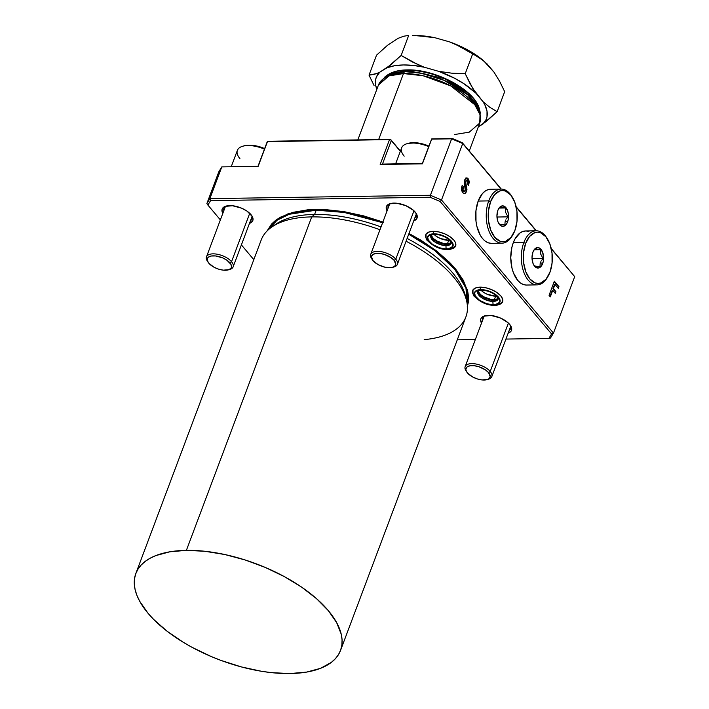 <?xml version="1.0" encoding="UTF-8"?>
<svg xmlns="http://www.w3.org/2000/svg" width="709" height="709" viewBox="0 0 709 709"><rect width="100%" height="100%" fill="white"/><g stroke="black" fill="none" stroke-linecap="round" stroke-linejoin="round"><path stroke-width="1.06" d="M483.511 60.655L483.281 60.46A58.856 27.678 -159.4 0 0 449.666 41.92L461.586 47.202L472.743 53.698L465.228 73.692L451.801 73.187L438.614 71.317A58.856 27.678 20.6 0 1 475.845 93.118L470.2 83.919L465.228 73.692L472.743 53.698L483.511 60.655L494.058 72.238L499.703 81.438L504.675 91.665L497.16 111.659L489.892 107.369L483.006 101.644A58.856 27.678 20.6 0 1 482.935 124.013L497.16 111.659L504.675 91.665L499.703 81.438L494.058 72.238L486.897 63.721L480.011 57.996L455.736 44.392L449.666 41.92L435.291 37.825L428.732 36.691L435.291 37.825A58.856 27.678 -159.4 0 0 417.043 35.565L428.732 36.691L412.789 35.477M481.021 290.229A11.672 5.486 -159.4 0 0 495.68 296.123A11.672 5.486 -159.4 0 0 496.566 296.078L495.68 296.123L494.35 299.65L495.68 296.123L487.26 294.297L483.378 292.197L480.525 289.689M499.021 298.25A11.672 5.486 20.6 0 1 498.303 298.773M498.267 298.781A11.672 5.486 20.6 0 1 494.35 299.65L490.256 299.207L483.901 296.849L480.463 294.501L477.822 290.69M434.068 234.413A11.672 5.486 -159.4 0 0 448.735 240.307A11.672 5.486 -159.4 0 0 449.621 240.262L448.735 240.307L447.406 243.834L448.735 240.307L440.307 238.481L436.434 236.381L433.58 233.873M452.076 242.425A11.672 5.486 20.6 0 1 451.349 242.948M451.323 242.965A11.672 5.486 20.6 0 1 447.406 243.834L443.302 243.391L436.948 241.033L433.518 238.685L430.868 234.874M427.589 240.511L425.692 237.063L426.091 234.103L428.715 232.091L433.172 231.329A15.944 7.498 20.6 0 1 449.435 236.327A15.944 7.498 20.6 0 1 455.648 245.926A15.944 7.498 20.6 0 1 451.261 248.974M474.534 296.335L472.646 292.879L473.045 289.919L475.668 287.907L480.117 287.145A15.944 7.498 20.6 0 1 496.38 292.143A15.944 7.498 20.6 0 1 502.601 301.742A15.944 7.498 20.6 0 1 498.205 304.79M250.499 220.667A14.951 7.028 -159.4 0 0 251.447 215.208A14.951 7.028 20.6 0 1 251.925 218.913A14.951 7.028 20.6 0 1 250.499 220.667M229.734 205.601A16.369 7.702 20.6 0 1 251.899 215.864A16.369 7.702 20.6 0 1 249.479 223.397L252.51 221.199L253.016 219.781L252.236 216.422L246.989 211.105L241.547 208.162L232.517 205.743L225.161 206.381L222.466 208.455L221.961 209.873L222.821 213.374A16.369 7.702 20.6 0 1 225.967 206.115A16.369 7.702 20.6 0 1 229.734 205.601M509.177 330.429A14.951 7.028 -159.4 0 0 510.125 324.979A14.951 7.028 20.6 0 1 510.604 328.675A14.951 7.028 20.6 0 1 509.177 330.429M488.412 315.372A16.369 7.702 20.6 0 1 510.577 325.626A16.369 7.702 20.6 0 1 508.158 333.159L511.189 330.97L511.694 329.543L510.914 326.193L507.883 322.595L500.217 317.924L491.186 315.505L483.839 316.152L481.136 318.217L480.64 319.644L481.5 323.144A16.369 7.702 20.6 0 1 484.637 315.877A16.369 7.702 20.6 0 1 488.412 315.372M414.747 218.159A14.951 7.028 -159.4 0 0 415.696 212.7A14.951 7.028 20.6 0 1 416.165 216.396A14.951 7.028 20.6 0 1 414.747 218.159M393.974 203.093A16.369 7.702 20.6 0 1 416.148 213.356A16.369 7.702 20.6 0 1 413.719 220.88L416.759 218.691L417.167 215.651L416.475 213.914L413.453 210.316L405.787 205.645L396.756 203.235L389.401 203.873L386.706 205.938L386.201 207.365L387.07 210.865A16.369 7.702 20.6 0 1 390.207 203.598A16.369 7.702 20.6 0 1 393.974 203.093M467.258 304.56L465.973 288.208L454.735 269.234L434.484 250.339L408.712 234.209A106.492 50.073 -159.4 0 1 467.258 304.56M275.633 224.345L271.707 227.084A109.337 51.411 20.6 0 1 311.721 216.901L314.601 214.428A106.492 50.073 -159.4 0 0 275.633 224.345A106.492 50.073 -159.4 0 0 273.763 225.746A106.492 50.073 20.6 0 1 314.601 214.428L316.196 210.192A106.492 50.073 -159.4 0 1 382.621 222.697L344.228 212.452L316.196 210.192L316.099 209.403L344.29 211.672L382.895 221.979M467.204 306.926L468.365 302.096L468.543 296.947L467.745 291.541L463.252 280.152L455.045 268.365L449.657 262.454L436.522 250.915L420.721 240.094L408.987 233.483L435.796 250.348L456.499 270.129L467.284 289.768L467.408 306.323M383.587 222.236L363.682 215.891L343.9 211.61L324.997 209.563L307.697 209.82L292.675 212.39L280.507 217.158L275.641 220.313L271.653 223.947L267.036 231.001L275.455 220.455L287.907 213.87L316.099 209.403L316.196 210.192A106.492 50.073 -159.4 0 0 268.312 229.778L277.051 220.233L289.21 214.278L316.196 210.192L314.601 214.428L311.721 216.901A109.337 51.411 -159.4 0 0 261.187 240.023L135.844 573.492A109.337 51.411 20.6 0 1 186.378 550.361L311.721 216.901L186.378 550.361L169.797 551.815L155.847 555.581L150.024 558.284L145.053 561.51L140.985 565.224L137.847 569.38L135.676 573.944L134.488 578.881L134.302 584.136L135.118 589.658L136.926 595.392L139.708 601.294L148.084 613.338L153.596 619.365L167.005 631.152L183.144 642.203L192.05 647.326L211.105 656.481L221.075 660.442L241.397 666.93L261.603 671.299L271.414 672.637L289.99 673.55A109.337 51.411 20.6 0 1 178.482 639.279A109.337 51.411 20.6 0 1 135.844 573.492M357.823 139.895L378.464 85L385.2 76.607L387.495 75.003C392.378 71.715 398.91 70.014 407.09 69.907A2.845 1.613 89.1 0 0 406.399 70.191L404.715 71.636A5.699 3.226 89.1 0 0 403.465 73.559L378.65 139.584L403.465 73.559A54.097 25.435 -159.4 0 0 378.464 85L388.949 75.916L403.465 73.559A5.699 3.226 -90.9 0 1 404.715 71.636L385.2 76.607A53.335 25.081 20.6 0 1 404.715 71.636L406.399 70.191A51.668 24.292 -159.4 0 0 387.495 75.003A51.668 24.292 -159.4 0 0 386.405 75.828L387.495 75.003L406.399 70.191A2.845 1.613 -90.9 0 1 407.09 69.907A2.845 1.613 -90.9 0 1 407.799 70.182M374.033 85.461L369.026 75.163L374.033 85.461M374.06 74.383L369.026 75.163L376.798 73.497L374.06 74.383M379.723 72.221L376.798 73.497L379.723 72.221L376.488 76.785L375.664 79.39L375.637 85.124L376.851 89.29A58.856 27.678 20.6 0 1 379.723 72.221L386.928 67.798A58.856 27.678 20.6 0 1 424.239 67.222L412.31 61.94L401.161 55.444L390.349 65.184L379.723 72.221M424.239 67.222L413.489 65.458L403.439 64.962L394.47 65.751L386.928 67.798L401.161 55.444L408.676 35.45L403.643 36.23L397.979 38.392L387.353 45.429L376.541 55.169L369.026 75.163L376.541 55.169L387.353 45.429L397.979 38.392L403.643 36.23L408.676 35.45L401.161 55.444L418.168 64.749L424.239 67.222L438.614 71.317L424.239 67.222M478.318 126.84L482.935 124.013L486.17 119.449L486.994 116.843L487.012 111.109L484.867 104.87L483.006 101.644L475.845 93.118L464.014 83.768L454.478 78.185L438.614 71.317L451.801 73.187L465.228 73.692L472.921 88.669L483.006 101.644L489.892 107.369L497.16 111.659L486.356 121.399L478.318 126.84M420.783 71.414L429.876 73.382L439.031 76.297L447.875 80.055L456.091 84.504M268.569 141.259L390.579 139.398L400.408 151.088L390.579 139.398L267.426 141.463L390.606 139.576L267.453 141.64L258.165 166.331L221.802 166.89L209.864 198.644L430.416 195.276L451.642 138.822L431.692 139.124L422.413 163.823L380.175 164.47L389.463 139.77L380.175 164.47L422.413 163.823L431.666 138.946L452.271 138.459L462.277 142.704L501.281 189.081L462.277 142.704L452.271 138.459L451.642 138.822L462.729 143.528L441.503 199.982L553.472 333.106L574.698 276.652L551.318 248.859L574.698 276.652L553.472 333.106L551.584 333.974L440.174 201.507L430.168 197.262L210.582 200.62L207.879 205.052L220.375 219.905L207.879 205.052L210.582 200.62L209.864 198.644L206.868 203.563L218.806 171.808L221.802 166.89L209.864 198.644L206.868 203.563L218.806 171.808L221.802 166.89L258.165 166.331L221.802 166.89L258.165 166.331L266.956 142.456L258.111 165.977L266.956 142.456L267.426 141.463L268.569 141.259M516.152 206.762L536.359 230.788L516.152 206.762M551.23 248.469L574.698 276.652L551.23 248.469M536.119 230.788L516.241 207.161L536.119 230.788M501.041 189.081L462.729 143.528L441.503 199.982L430.416 195.276L451.642 138.822L431.666 138.946L452.271 138.459L451.642 138.822L462.729 143.528L462.277 142.704L501.041 189.081M552.763 290.353L550.317 296.849L549.05 295.334L554.358 281.207L558.949 286.666L558.311 288.368L554.996 284.415L553.401 288.643L555.909 291.629L555.271 293.331L552.763 290.353L555.271 293.331L555.909 291.629L553.401 288.643L554.996 284.415L558.311 288.368L558.949 286.666L554.358 281.207L549.05 295.334L550.317 296.849L552.763 290.353M466.939 180.37L466.221 180.157L466.939 180.37L466.221 180.157L466.69 180.157L465.671 182.231L466.956 189.516L465.848 192.928L464.28 193.743L462.507 192.423L461.586 190.278L461.648 187.061L462.233 185.35L463.456 186.813L462.986 190.251L463.97 191.359L464.918 190.996L465.494 188.931L464.289 182.984L464.484 180.352L466.274 177.977L467.435 178.083L468.463 179.138L469.287 181.832L468.64 185.297L467.426 183.853L467.71 180.875L466.69 180.157L467.86 181.548L467.426 183.853L468.64 185.297L469.252 181.309L468.073 178.606L466.274 177.977L464.608 179.962L464.36 183.418L465.299 190.278L464.067 191.333M406.399 70.191L444.605 78.646L467.497 92.657L479.532 109.594A51.668 24.292 -159.4 0 0 406.399 70.191M404.715 71.636A53.335 25.081 20.6 0 1 480.206 112.314L467.789 94.829L444.153 80.374L421.19 73.204L404.715 71.636M407.09 69.907C435.299 68.915 475.659 90.158 479.532 109.594L480.206 112.314L479.745 123.065A54.097 25.435 -159.4 0 0 458.643 90.513A54.097 25.435 -159.4 0 0 403.465 73.559L423.113 75.757L450.658 85.851L474.782 104.71L480.02 114.725L479.745 123.065L469.261 132.149L454.735 134.506M289.99 673.55L306.572 672.097L320.521 668.339L331.316 662.401L335.384 658.696L338.521 654.54L340.692 649.967L341.88 645.03L342.066 639.775L341.251 634.254L336.66 622.626L328.285 610.582L316.444 598.591L301.6 587.114L284.318 576.594L265.263 567.43L245.172 559.977L224.806 554.527L204.954 551.283L186.378 550.361A109.337 51.411 20.6 0 1 297.886 584.641A109.337 51.411 20.6 0 1 340.533 650.428A109.337 51.411 20.6 0 1 289.99 673.55M340.533 650.428L465.875 316.958A109.337 51.411 -159.4 0 0 406.071 241.228A109.337 51.411 20.6 0 1 466.478 300.288A109.337 51.411 20.6 0 1 424.195 339.629M379.971 229.751A109.337 51.411 -159.4 0 0 311.721 216.901A109.337 51.411 20.6 0 1 379.971 229.751M466.478 300.288L465.326 295.653A106.492 50.073 -159.4 0 0 407.117 238.446A106.492 50.073 20.6 0 1 465.813 297.94M381.025 226.933A106.492 50.073 -159.4 0 0 314.601 214.428A106.492 50.073 20.6 0 1 381.025 226.933M241.397 244.897L253.804 259.654L241.397 244.897M457.278 339.806L475.34 339.531L457.278 339.806M505.934 339.07L548.881 338.406L551.584 333.974L548.881 338.406L550.485 338.025L553.472 333.106L551.584 333.974L440.174 201.507L441.503 199.982L553.472 333.106L550.485 338.025L548.881 338.406L505.934 339.07M427.093 239.89A15.944 7.498 20.6 0 1 425.799 234.706A15.944 7.498 20.6 0 1 433.172 231.329L438.774 231.94L444.676 233.819L449.976 236.691L453.866 240.112L455.089 241.866L455.852 245.137L454.309 247.671L450.702 249.081M474.046 295.706A15.944 7.498 20.6 0 1 472.752 290.522A15.944 7.498 20.6 0 1 480.117 287.145L485.718 287.757L491.621 289.635L496.92 292.507L500.811 295.928L502.708 299.384L502.309 302.344L499.685 304.356L497.647 304.905M482.528 320.415A14.951 7.028 20.6 0 1 482.616 318.155A14.951 7.028 20.6 0 1 485.408 315.691A14.951 7.028 -159.4 0 0 482.528 320.415M388.098 208.136A14.951 7.028 20.6 0 1 388.186 205.885A14.951 7.028 20.6 0 1 390.978 203.412A14.951 7.028 -159.4 0 0 388.098 208.136M422.351 163.469L382.47 164.08L391.306 140.559L400.337 151.292L390.606 139.576L391.306 140.559L382.47 164.08L380.175 164.47L422.413 163.823L431.666 138.946L422.351 163.469M223.849 210.644A14.951 7.028 20.6 0 1 223.938 208.393A14.951 7.028 20.6 0 1 226.729 205.92A14.951 7.028 -159.4 0 0 223.849 210.644M206.868 203.563L207.879 205.052L206.868 203.563M209.864 198.644L430.416 195.276L430.168 197.262L210.582 200.62L209.864 198.644M440.174 201.507L441.503 199.982L430.416 195.276L430.168 197.262L440.174 201.507M554.216 281.597L558.949 286.666L557.992 287.987L558.488 286.666L554.216 281.597M554.527 284.424L552.931 288.652L555.909 291.629L554.952 292.95L555.448 291.638L552.931 288.652L554.527 284.424M552.293 290.353L549.998 296.459L552.293 290.353M465.76 183.374L465.875 181.149L465.405 181.158L465.29 183.383L465.76 183.374L465.29 183.383L466.168 187.468L466.637 187.46L465.76 183.374M466.602 191.519L466.637 187.46L466.168 187.468L466.141 191.527L466.602 191.519L464.36 193.681L466.602 191.519M464.395 191.377L462.658 190.57L462.357 189.516L463.305 190.818L462.348 189.011L462.685 187.628L462.357 189.516L462.826 189.507L463.154 187.619L462.685 187.628L463.456 186.813L462.233 185.35L461.896 186.228L461.524 189.835L462.72 192.688L464.829 193.681L464.085 193.752M463.783 191.421L462.835 190.827L463.854 191.403M466.717 177.906L466.274 177.977M465.804 177.986L468.073 178.606L469.252 181.309L468.782 181.309L468.17 185.306L468.711 180.892L466.735 177.986M466.69 180.157L465.405 181.158L466.69 180.157L467.408 180.361M466.407 180.121L465.201 182.24L466.398 190.579L465.6 192.635L464.227 193.725M498.764 298.462L494.35 299.65A11.672 5.486 20.6 0 1 477.972 291.213M451.819 242.638L447.406 243.834A11.672 5.486 20.6 0 1 431.028 235.397M416.981 35.565L435.291 37.825L449.666 41.92L460.398 46.271L470.439 51.491L483.334 60.513M493.863 189.817L490.867 189.241L487.881 189.711L485.018 191.208L482.377 193.663L478.185 201.055L488.749 200.886A27.048 15.323 89.1 0 0 491.886 236.788A27.048 15.323 89.1 0 0 512.385 235.618L512.997 234.573A25.621 14.517 -90.9 0 1 493.57 235.68A25.621 14.517 -90.9 0 1 490.593 201.675L488.749 200.886L478.185 201.055A27.048 15.323 89.1 0 0 477.627 229.034A27.048 15.323 89.1 0 0 491.417 243.338L501.981 243.178A27.048 15.323 -90.9 0 1 488.182 228.865A27.048 15.323 -90.9 0 1 488.749 200.886A27.048 15.323 -90.9 0 1 501.148 189.081A27.048 15.323 -90.9 0 1 512.102 196.845A27.048 15.323 89.1 0 0 511.792 196.322A27.048 15.323 89.1 0 0 488.749 200.886L490.593 201.675L494.563 194.674L499.774 190.934L502.61 190.491L505.446 191.031L510.693 194.94L514.734 202.074L516.95 211.353L517.003 221.35L514.876 230.549A25.621 14.517 -90.9 0 1 512.997 234.573M512.687 235.078A27.048 15.323 -90.9 0 1 501.981 243.178M506.465 218.842L507.999 216.857L505.641 212.408L505.482 207.967L499.898 207.232L498.347 209.261L499.898 207.232L505.482 207.967L499.207 208.065L505.482 207.967L505.641 212.408L507.999 216.857L496.965 217.025L507.999 216.857L506.465 218.842M505.375 220.942L505.854 219.879L505.375 220.942L507.591 221.882L505.375 220.942L505.056 222.006L505.375 220.942M497.878 210.334A10.254 5.805 -90.9 0 1 498.631 208.73A10.254 5.805 -90.9 0 1 506.403 208.278A10.254 5.805 -90.9 0 1 507.591 221.882A10.254 5.805 -90.9 0 1 498.861 223.619A10.254 5.805 -90.9 0 1 497.878 210.334L496.929 216.015L497.94 221.722L499.358 224.266L504.932 225.001L505.056 222.006L504.932 225.001L499.925 224.452L498.666 223.282L501.653 226.144L503.922 226.18L506.882 223.424L508.123 220.118L508.424 214.207L507.538 210.493L504.914 206.682L502.681 205.858L499.464 207.533L497.878 210.334M514.876 230.549L510.905 237.55L505.694 241.29L502.867 241.734L500.031 241.193L494.776 237.285L490.743 230.141L488.528 220.871L488.474 210.874L490.593 201.675A25.621 14.517 -90.9 0 1 512.421 197.341A25.621 14.517 -90.9 0 1 514.876 230.549M501.148 189.081L490.593 189.241A27.048 15.323 89.1 0 0 478.185 201.055L475.952 210.759L476.005 221.314L476.9 226.401L480.268 235.237L482.607 238.632L485.266 241.175L488.146 242.762L491.142 243.338M528.932 231.515L525.945 230.948L522.958 231.418L520.087 232.906L515.151 238.685L513.263 242.753L523.827 242.593A27.048 15.323 89.1 0 0 526.964 278.495A27.048 15.323 89.1 0 0 547.463 277.316L548.066 276.28A25.621 14.517 -90.9 0 1 528.648 277.387A25.621 14.517 -90.9 0 1 525.67 243.382L523.827 242.593L513.263 242.753A27.048 15.323 89.1 0 0 512.696 270.732A27.048 15.323 89.1 0 0 526.495 285.036L537.05 284.876A27.048 15.323 -90.9 0 1 523.26 270.572A27.048 15.323 -90.9 0 1 523.827 242.593A27.048 15.323 -90.9 0 1 536.226 230.788A27.048 15.323 -90.9 0 1 547.18 238.543A27.048 15.323 89.1 0 0 546.861 238.02A27.048 15.323 89.1 0 0 523.827 242.593L525.67 243.382L529.641 236.372L534.852 232.641L537.679 232.189L540.515 232.729L545.77 236.646L549.812 243.781L552.027 253.051L552.072 263.048L549.954 272.247A25.621 14.517 -90.9 0 1 548.066 276.28M547.765 276.785A27.048 15.323 -90.9 0 1 537.05 284.876M541.543 260.549L543.067 258.555L540.719 254.114L540.559 249.674L534.976 248.93L533.425 250.959L534.976 248.93L540.559 249.674L534.285 249.763L540.559 249.674L540.719 254.114L543.067 258.555L532.042 258.723L543.067 258.555L541.543 260.549M540.453 262.649L540.932 261.586L540.453 262.649L542.669 263.588L540.453 262.649L540.134 263.704L540.453 262.649M532.955 252.041A10.254 5.805 -90.9 0 1 533.709 250.428A10.254 5.805 -90.9 0 1 541.481 249.985A10.254 5.805 -90.9 0 1 542.669 263.588A10.254 5.805 -90.9 0 1 533.939 265.317A10.254 5.805 -90.9 0 1 532.955 252.041L532.007 257.713L533.008 263.429L534.426 265.964L540.01 266.708L540.134 263.704L540.01 266.708L535.003 266.159L533.735 264.98L535.641 267.249L539 267.887L541.082 266.389L543.2 261.825L543.617 257.908L542.607 252.2L539.983 248.38L537.759 247.565L534.542 249.24L532.955 252.041M549.954 272.247L545.983 279.249L540.772 282.988L537.945 283.432L535.109 282.9L529.853 278.983L525.812 271.848L523.596 262.578L523.552 252.581L525.67 243.382A25.621 14.517 -90.9 0 1 547.499 239.048A25.621 14.517 -90.9 0 1 549.954 272.247M536.226 230.788L525.67 230.948A27.048 15.323 89.1 0 0 513.263 242.753L511.871 247.406L510.755 257.739L511.978 268.108L513.413 272.805L517.685 280.339L520.344 282.882L523.224 284.469L526.22 285.036M228.387 269.863L229.831 269.447A14.233 6.691 -159.4 0 0 231.542 261.692L229.92 262.888A12.815 6.026 20.6 0 1 228.387 269.863A12.815 6.026 20.6 0 1 208.809 263.207L207.285 260.433L207.604 258.058L208.446 257.137L211.353 256.002L215.474 255.94L222.537 257.828L226.791 260.132L230.904 264.297L231.515 266.921L231.125 268.037L229.016 269.65L223.255 270.156L218.549 269.136L213.958 267.196L208.809 263.207A12.815 6.026 20.6 0 1 208.083 262.233A12.815 6.026 20.6 0 1 214.021 255.834A12.815 6.026 20.6 0 1 229.92 262.888L231.542 261.692A14.233 6.691 20.6 0 1 233.128 266.876A14.233 6.691 20.6 0 1 229.051 269.642M249.728 213.303L231.542 261.692L249.728 213.303M239.934 158.656A22.777 10.706 20.6 0 1 242.673 146.249L244.118 145.832A21.359 10.041 -159.4 0 1 264.643 148.589L252.661 145.345L244.056 145.85M242.673 146.249A22.777 10.706 20.6 0 1 264.439 149.138A22.777 10.706 -159.4 0 0 237.382 150.361L231.364 166.385M207.728 261.621A14.233 6.691 20.6 0 1 206.479 256.862A14.233 6.691 20.6 0 1 217.468 254.274A14.233 6.691 20.6 0 1 231.542 261.692A14.233 6.691 -159.4 0 0 213.87 253.857A14.233 6.691 -159.4 0 0 207.276 260.974L208.083 262.233M392.626 267.355L394.071 266.938A14.233 6.691 -159.4 0 0 395.782 259.184L394.169 260.371A12.815 6.026 20.6 0 1 392.626 267.355A12.815 6.026 20.6 0 1 373.049 260.699L371.454 256.658L372.695 254.628L375.593 253.485L379.714 253.423L384.429 254.442L391.04 257.624L394.169 260.371L395.755 264.413L394.523 266.451L391.625 267.585L385.173 267.266L378.198 264.679L373.049 260.699A12.815 6.026 20.6 0 1 372.331 259.724A12.815 6.026 20.6 0 1 378.26 253.326A12.815 6.026 20.6 0 1 394.169 260.371L395.782 259.184A14.233 6.691 20.6 0 1 397.377 264.368A14.233 6.691 20.6 0 1 393.3 267.125M413.967 210.786L395.782 259.184L413.967 210.786M404.183 156.148A22.777 10.706 20.6 0 1 406.913 143.741L408.357 143.324A21.359 10.041 -159.4 0 1 428.892 146.081L416.901 142.837L408.295 143.342M406.913 143.741A22.777 10.706 20.6 0 1 428.688 146.63A22.777 10.706 -159.4 0 0 401.631 147.853L395.604 163.876M371.977 259.113A14.233 6.691 20.6 0 1 370.727 254.354A14.233 6.691 20.6 0 1 381.717 251.757A14.233 6.691 20.6 0 1 395.782 259.184A14.233 6.691 -159.4 0 0 378.11 251.349A14.233 6.691 -159.4 0 0 371.516 258.457L372.331 259.724M487.065 379.634L488.501 379.218A14.233 6.691 -159.4 0 0 490.211 371.463L488.598 372.65A12.815 6.026 20.6 0 1 487.065 379.634A12.815 6.026 20.6 0 1 467.479 372.978L465.964 370.204L465.893 368.937L467.125 366.899L470.023 365.764L474.144 365.702L478.859 366.721L485.47 369.903L488.598 372.65L490.194 376.692L488.953 378.73L487.686 379.421L481.934 379.927L477.219 378.907L472.637 376.958L467.479 372.978A12.815 6.026 20.6 0 1 466.761 372.003A12.815 6.026 20.6 0 1 472.699 365.605A12.815 6.026 20.6 0 1 488.598 372.65L490.211 371.463A14.233 6.691 20.6 0 1 491.807 376.647A14.233 6.691 20.6 0 1 487.73 379.404M508.406 323.065L490.211 371.463L508.406 323.065M466.407 371.392A14.233 6.691 20.6 0 1 465.157 366.633A14.233 6.691 20.6 0 1 476.147 364.036A14.233 6.691 20.6 0 1 490.211 371.463A14.233 6.691 -159.4 0 0 472.54 363.628A14.233 6.691 -159.4 0 0 465.955 370.736L466.761 372.003M433.296 231.329A2.393 1.356 89.1 0 0 433.881 233.81A13.551 6.372 20.6 0 1 451.473 241.273A13.551 6.372 20.6 0 1 446.723 249.081L450.507 248.434L452.741 246.723L453.157 245.544L452.51 242.762L448.159 238.366L443.657 235.92L436.186 233.917L431.825 233.988L427.864 236.168L427.447 237.347L428.094 240.121L432.446 244.525L439.438 247.884L446.723 249.081A2.393 1.356 89.1 0 0 447.512 249.488A2.393 1.356 -90.9 0 1 446.723 249.081A13.551 6.372 20.6 0 1 429.131 241.609A13.551 6.372 20.6 0 1 433.881 233.81A2.393 1.356 -90.9 0 1 433.279 232.02M430.806 236.035A10.874 5.114 -159.4 0 0 435.743 242.292A10.874 5.114 -159.4 0 0 446.289 245.358L446.2 245.598A10.874 5.114 20.6 0 1 435.104 242.186A10.874 5.114 20.6 0 1 430.868 235.636C429.911 235.441 431.223 235.025 434.794 234.387C440.413 234.626 445.296 236.522 449.435 240.076L451.225 243.293A10.874 5.114 20.6 0 1 446.2 245.598A2.393 1.356 89.1 0 0 446.59 248.921A13.267 6.239 -159.4 0 0 451.234 241.273A13.267 6.239 -159.4 0 0 434.014 233.97L441.149 235.131L447.999 238.428L452.253 242.735L452.812 244.144L452.475 246.608L448.602 248.744L444.339 248.806L439.456 247.751L432.605 244.454L428.351 240.147L427.722 237.426L428.998 235.317L434.014 233.97A2.393 1.356 89.1 0 0 434.803 234.387A2.393 1.356 -90.9 0 1 434.014 233.97A13.267 6.239 -159.4 0 0 429.37 241.609A13.267 6.239 -159.4 0 0 446.59 248.921A2.393 1.356 -90.9 0 1 446.2 245.598A10.874 5.114 20.6 0 1 435.654 242.522A10.874 5.114 20.6 0 1 430.717 236.274M451.376 242.664A10.874 5.114 20.6 0 1 446.2 245.598L446.289 245.358A2.393 1.356 -90.9 0 1 447.37 244.313A2.393 1.356 -90.9 0 1 448.159 244.729M430.895 235.565A10.874 5.114 -159.4 0 0 435.335 242.044A10.874 5.114 -159.4 0 0 446.289 245.358A10.874 5.114 -159.4 0 0 451.252 243.214M445.908 244.623L438.587 242.655L432.375 238.88M430.868 235.636L431.196 236.629C431.267 238.773 441.228 244.915 447.379 244.313A2.393 1.356 89.1 0 0 446.289 245.358A10.874 5.114 -159.4 0 0 450.658 244.029M477.751 291.86A10.874 5.114 -159.4 0 0 482.687 298.108A10.874 5.114 -159.4 0 0 493.234 301.174L493.145 301.414A10.874 5.114 20.6 0 1 482.049 298.002A10.874 5.114 20.6 0 1 477.813 291.461C476.865 291.257 478.176 290.841 481.739 290.203C487.367 290.442 492.241 292.338 496.38 295.892L498.17 299.109A10.874 5.114 20.6 0 1 493.145 301.414A2.393 1.356 89.1 0 0 493.535 304.737A13.267 6.239 -159.4 0 0 498.179 297.098A13.267 6.239 -159.4 0 0 480.959 289.786L488.093 290.956L494.944 294.244L499.198 298.551L499.836 301.272L499.428 302.424L495.547 304.56L491.284 304.622L486.401 303.567L479.55 300.279L475.296 295.963L474.667 293.242L475.074 292.09L477.254 290.415L480.959 289.786A2.393 1.356 89.1 0 0 481.757 290.203A2.393 1.356 -90.9 0 1 480.959 289.786A13.267 6.239 -159.4 0 0 476.315 297.425A13.267 6.239 -159.4 0 0 493.535 304.737A2.393 1.356 -90.9 0 1 493.145 301.414A10.874 5.114 20.6 0 1 482.599 298.347A10.874 5.114 20.6 0 1 477.662 292.09M498.321 298.48A10.874 5.114 20.6 0 1 493.145 301.414L493.234 301.174A2.393 1.356 -90.9 0 1 494.315 300.129A2.393 1.356 -90.9 0 1 495.112 300.545M480.241 287.145A2.393 1.356 89.1 0 0 480.826 289.627A13.551 6.372 20.6 0 1 498.418 297.089A13.551 6.372 20.6 0 1 493.668 304.897L497.452 304.25L499.685 302.539L500.102 301.36L498.418 297.089L495.112 294.182L488.111 290.814L483.13 289.742L478.77 289.804L474.808 291.984L474.392 293.163L475.039 295.937L479.39 300.341L486.383 303.7L493.668 304.897A2.393 1.356 89.1 0 0 494.465 305.313A2.393 1.356 -90.9 0 1 493.668 304.897A13.551 6.372 20.6 0 1 476.085 297.434A13.551 6.372 20.6 0 1 480.826 289.627A2.393 1.356 -90.9 0 1 480.223 287.845M477.848 291.381A10.874 5.114 -159.4 0 0 482.28 297.86A10.874 5.114 -159.4 0 0 493.234 301.174A10.874 5.114 -159.4 0 0 498.197 299.03M492.852 300.439L485.541 298.48L479.328 294.696M494.315 300.129A2.393 1.356 89.1 0 0 493.234 301.174A10.874 5.114 -159.4 0 0 497.603 299.845M479.745 123.065L469.243 150.99M466.921 180.113L466.451 180.121M511.792 196.322L512.421 197.341M533.46 264.546L533.939 265.317M546.861 238.02L547.499 239.048M233.128 266.876L252.014 216.653M206.479 256.862L225.356 206.638M397.377 264.368L416.254 214.145M370.727 254.354L389.604 204.121M491.807 376.647L510.684 326.424M465.157 366.633L484.034 316.4M426.118 233.855C425.808 237.94 426.401 240.333 427.908 241.016C433.997 246.803 440.528 249.63 447.503 249.488C450.764 249.807 453.592 248.336 455.967 245.075M451.225 243.293L451.314 243.054C451.5 243.55 450.188 243.967 447.379 244.313M477.813 291.461L478.15 292.454C478.212 294.589 488.173 300.74 494.333 300.129C497.142 299.792 498.445 299.366 498.259 298.879L498.17 299.109M473.063 289.671C472.752 293.765 473.346 296.149 474.862 296.832C480.941 302.628 487.473 305.446 494.448 305.313C497.718 305.623 500.536 304.152 502.92 300.891"/></g></svg>
